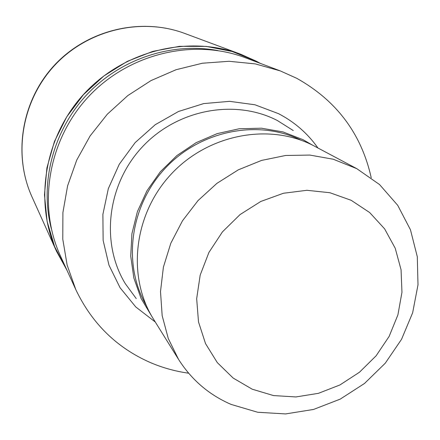 <?xml version="1.0" encoding="UTF-8"?>
<svg xmlns="http://www.w3.org/2000/svg" width="440" height="440" viewBox="0 0 440 440"><rect width="100%" height="100%" fill="white"/><g stroke="black" fill="none" stroke-linecap="round" stroke-linejoin="round"><path stroke-width="0.66" d="M259.721 63.151L256.322 61.303L232.161 51.48L206.239 46.404L179.471 46.338L152.834 51.365L127.314 61.353L103.879 75.972L83.43 94.694L66.737 116.826L54.423 141.515L46.921 167.833L44.468 194.782L47.096 221.37L54.626 246.631L66.721 269.693L54.632 246.637L47.096 221.375L44.468 194.788L46.921 167.838L54.417 141.521L66.732 116.826L83.424 94.699L103.879 75.972L127.309 61.353L152.829 51.365L179.471 46.338L206.239 46.398L232.161 51.48L256.322 61.303L259.727 63.151M136.251 298.595L125.34 283.723C100.458 243.073 107.052 184.624 142.186 147.059C177.161 109.34 235.004 98.593 277.338 120.505L293.26 130.565M152.059 316.762L141.053 298.408L133.837 277.948L130.73 256.124L131.918 233.739L137.39 211.651L146.977 190.724L160.325 171.771L176.924 155.546L196.125 142.67L217.168 133.633L239.228 128.761L261.454 128.2L283.002 131.918L303.083 139.711L312.461 145.112M178.547 359.387L153.532 319.204C126.868 276.887 133.491 214.935 170.599 174.757C207.526 134.415 268.791 122.551 313.286 145.524L356.78 168.652L379.566 184.575L397.722 205.326L410.465 229.796L417.296 256.735L418 284.84L412.643 312.785L401.539 339.312L385.242 363.226L364.496 383.471L340.236 399.118L313.533 409.448L285.593 413.925L257.692 412.258L231.143 404.426C209.127 394.906 191.598 379.891 178.547 359.387L168.278 338.514L162.168 315.651L160.501 291.572L163.399 267.141L170.814 243.243L182.501 220.77L198.049 200.563L216.898 183.37L238.332 169.829L261.547 160.424L285.687 155.463L309.865 155.078L333.207 159.22L356.78 168.652M351.159 200.294L369.699 212.57L384.61 228.839L395.214 248.232L401.066 269.753L401.957 292.331L397.903 314.892L389.153 336.375L376.134 355.784L359.469 372.235L339.928 384.956L318.406 393.333L295.9 396.946L273.471 395.566L252.203 389.191L233.151 378.054L217.311 362.62L205.535 343.613L198.512 321.943L196.669 298.7L200.184 275.11L208.923 252.423L222.448 231.875L240.042 214.583L260.755 201.482L283.448 193.254L306.906 190.3L329.868 192.715L351.159 200.294M188.634 373.197C175.412 371.355 162.673 367.818 150.425 362.588C116.875 347.881 92.01 323.565 75.823 289.641L67.155 265.172L62.783 239.206L62.915 212.498L67.6 185.845L76.753 160.05L90.123 135.916L107.327 114.197L127.831 95.563L151.008 80.586L176.121 69.707L202.4 63.228L229.037 61.287L255.239 63.888L280.236 70.884L296.714 78.287C336.578 100.617 361.422 133.782 371.239 177.782M75.823 289.641L60.418 255.893C37.23 205.491 48.125 139.821 88.539 96.635C128.887 53.394 193.672 38.077 245.526 57.8L280.236 70.884M51.348 228.855C39.562 183.387 52.992 130.983 86.653 94.875C120.401 58.845 171.776 41.904 217.938 50.584M66.968 270.248L56.535 251.317C33.721 201.108 44.66 135.977 84.766 93.109C124.817 50.193 189.057 34.876 240.697 54.236L256.366 61.221L260.288 63.366M155.298 322.036L135.779 306.961L120.071 287.738L108.983 265.194L103.13 240.356L102.889 214.396L108.339 188.601L119.273 164.246L135.179 142.577L155.254 124.691L178.492 111.485L203.698 103.587L229.614 101.338L254.958 104.781L278.509 113.658C294.531 121.996 307.67 133.441 317.939 147.983M146.443 305.8C122.347 264.627 129.729 206.102 165.209 168.284C200.541 130.322 258.429 118.998 301.142 140.25M31.972 196.845L31.972 196.84C12.815 154.611 21.73 100.551 54.846 65.153C87.918 29.722 141.251 17.166 184.679 33.418L184.685 33.418C140.888 17.061 87.599 29.673 54.648 64.972C21.665 100.232 12.689 154.253 31.972 196.84L56.535 251.317M240.697 54.236L184.685 33.418"/></g></svg>
